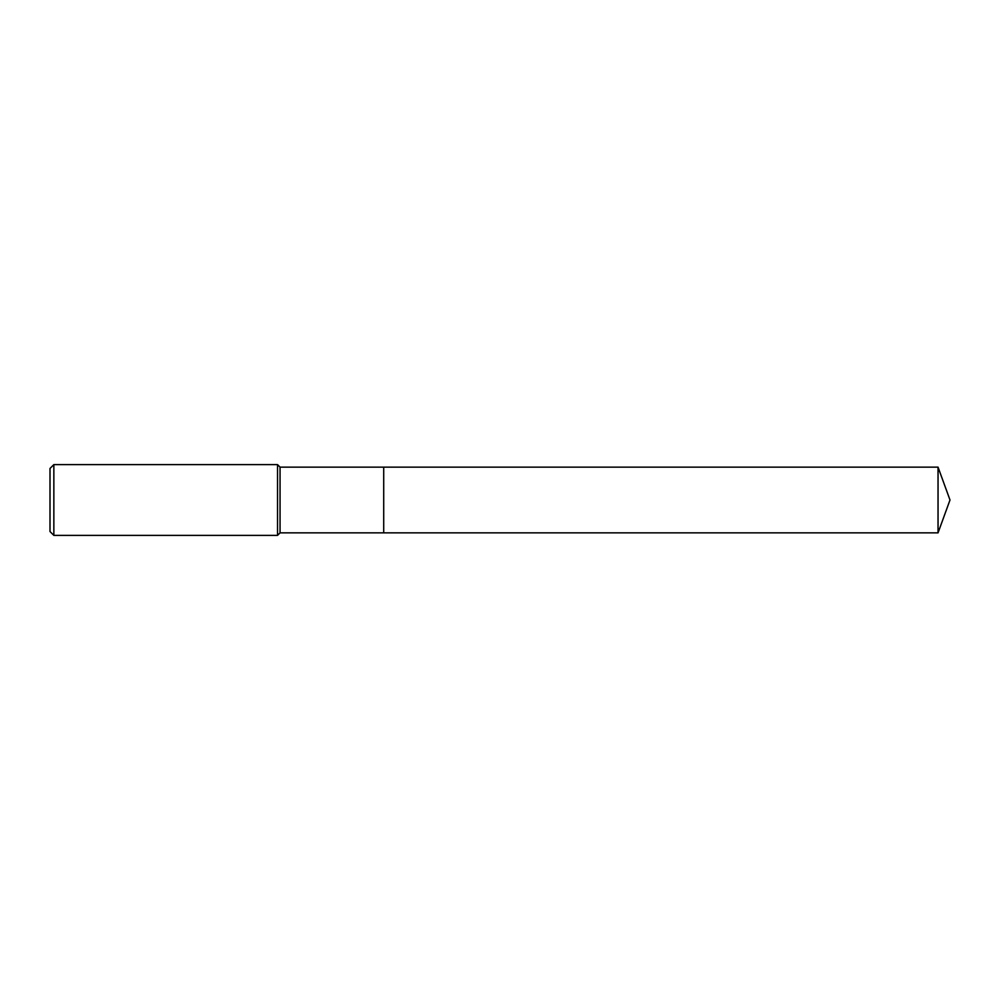 <?xml version="1.0" encoding="UTF-8"?>
<svg xmlns="http://www.w3.org/2000/svg" width="1000" height="1000" viewBox="0 0 1000 1000"><rect width="100%" height="100%" fill="white"/><g stroke="black" fill="none" stroke-linecap="round" stroke-linejoin="round"><path stroke-width="1.5" d="M938.037 467.137L383.713 467.137L383.713 532.863L383.713 467.137L280.05 467.137L280.05 532.863L938.037 532.863L950 500L938.037 467.137L938.037 532.863M280.05 467.137L277.525 464.613L277.525 535.388L280.05 532.863M53.85 535.388L50 531.538L50 468.462L53.85 464.613L53.85 535.388L277.525 535.388M53.85 464.613L277.525 464.613"/></g></svg>
